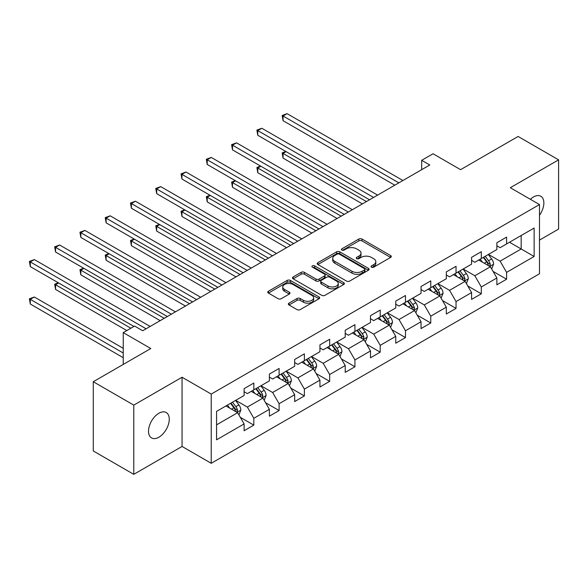 <?xml version="1.0" encoding="UTF-8"?>
<svg xmlns="http://www.w3.org/2000/svg" width="588" height="588" viewBox="0 0 588 588"><rect width="100%" height="100%" fill="white"/><g stroke="black" fill="none" stroke-linecap="round" stroke-linejoin="round"><path stroke-width="0.88" d="M371.506 267.165A1.573 0.911 0 0 0 373.733 267.165L390.63 257.412A2.249 1.301 0 0 0 391.292 256.493A2.249 1.301 0 0 0 390.63 255.574L362.01 239.044A2.249 1.301 0 0 0 358.827 239.044L341.929 248.805A1.573 0.911 0 0 0 341.466 249.444A1.573 0.911 0 0 0 341.929 250.084A1.573 0.911 0 0 0 344.156 250.084L346.339 248.827A7.196 4.153 0 0 1 356.519 248.827L358.908 250.201A7.196 4.153 0 0 1 361.01 253.141A7.196 4.153 0 0 1 358.908 256.081L356.718 257.338A1.573 0.911 0 0 0 356.255 257.985A1.573 0.911 0 0 0 356.718 258.624A1.573 0.911 0 0 0 358.945 258.624L361.135 257.368A7.196 4.153 0 0 1 371.307 257.368L373.696 258.742A7.196 4.153 0 0 1 375.805 261.682A7.196 4.153 0 0 1 373.696 264.615L371.506 265.879A1.573 0.911 0 0 0 371.05 266.526A1.573 0.911 0 0 0 371.506 267.165L371.506 265.879M158.892 437.2A14.663 8.467 120 0 0 168.469 424.279A14.663 8.467 120 0 0 166.22 412.526A14.663 8.467 120 0 0 158.892 413.254A14.663 8.467 120 0 0 149.308 426.175A14.663 8.467 120 0 0 151.557 437.928A14.663 8.467 120 0 0 158.892 437.2M539.483 215.267A14.663 8.467 120 0 0 540.82 196.252A14.663 8.467 120 0 0 533.485 196.98A14.663 8.467 120 0 0 530.391 199.31M289.009 303.136A2.249 1.301 0 0 0 288.348 304.055A2.249 1.301 0 0 0 289.009 304.974L297.043 309.611A2.249 1.301 0 0 0 300.218 309.611L318.99 298.777A2.249 1.301 0 0 0 319.644 297.859A2.249 1.301 0 0 0 318.99 296.94L290.362 280.41A2.249 1.301 0 0 0 287.179 280.41L268.415 291.244A2.249 1.301 0 0 0 267.753 292.163A2.249 1.301 0 0 0 268.415 293.081L278.117 298.682A2.249 1.301 0 0 0 281.292 298.682L289.325 294.044A2.249 1.301 0 0 0 289.987 293.125A2.249 1.301 0 0 0 289.325 292.207L284.519 289.428A6.02 3.477 0 0 1 282.755 286.973A6.02 3.477 0 0 1 286.466 283.769A6.02 3.477 0 0 1 293.022 284.519L311.868 295.397A6.02 3.477 0 0 1 313.632 297.859A6.02 3.477 0 0 1 309.92 301.063A6.02 3.477 0 0 1 303.364 300.314L300.218 298.498A2.249 1.301 0 0 0 297.043 298.498L289.009 303.136L289.009 304.974M539.483 240.102L558.6 229.07L558.6 159.848L518.094 136.46L460.573 169.667L433.033 153.762L421.692 160.311L429.791 164.993L142.686 330.75L134.586 326.068L123.245 332.617L123.245 364.42M133.777 405.117L133.777 474.34L182.059 446.461L182.059 377.239L133.777 405.117L93.272 381.73L150.785 348.522L123.245 332.617M182.059 377.239L211.224 394.078L539.483 204.558L539.483 273.78L211.224 463.3L211.224 394.078M558.6 159.848L510.318 187.719L539.483 204.558M346.501 281.057A2.249 1.301 0 0 0 349.684 281.057L368.448 270.215A2.249 1.301 0 0 0 369.11 269.304A2.249 1.301 0 0 0 368.448 268.385L339.82 251.855A2.249 1.301 0 0 0 336.637 251.855L317.873 262.689A2.249 1.301 0 0 0 317.219 263.608A2.249 1.301 0 0 0 317.873 264.526L346.501 281.057M313.014 267.503A1.573 0.911 0 0 1 314.617 267.731L314.617 265.857L343.715 282.659A2.249 1.301 0 0 1 344.377 283.578A2.249 1.301 0 0 1 343.715 284.496L324.951 295.33A2.249 1.301 0 0 1 321.768 295.33L293.14 278.8L293.14 276.97A2.249 1.301 0 0 0 292.486 277.889A2.249 1.301 0 0 0 293.14 278.8M293.14 276.97L301.174 272.332A2.249 1.301 0 0 1 304.356 272.332L315.962 279.035A2.249 1.301 0 0 0 319.144 279.035L324.473 275.956A2.249 1.301 0 0 0 325.135 275.037A2.249 1.301 0 0 0 324.473 274.118L312.39 267.143A1.573 0.911 0 0 1 311.927 266.496A1.573 0.911 0 0 1 312.897 265.658A1.573 0.911 0 0 1 314.617 265.857M133.777 474.34L93.272 450.952L93.272 381.73M240.308 417.326L253.832 425.131L253.832 418.303L269.392 409.321L269.392 416.157L279.109 410.542L279.109 403.713L294.661 394.732L294.661 401.56L304.386 395.952L304.386 389.116L319.938 380.142L319.938 386.97L329.662 381.355L329.662 374.527L345.215 365.545L345.215 372.373L354.939 366.765L354.939 359.937L370.491 350.955L370.491 357.783L380.215 352.168L380.215 345.34L395.768 336.358L395.768 343.194L405.485 337.578L405.485 330.75L421.045 321.768L421.045 328.596L430.761 322.981L430.761 316.153L446.321 307.179L446.321 314.007L456.038 308.391L456.038 301.563L471.591 292.581L471.591 299.41L481.315 293.802L481.315 286.973L496.867 277.992L496.867 284.82L506.591 279.204L506.591 272.376L534.132 256.478L534.132 228.041L521.174 235.523L521.174 248.989L534.132 256.478M253.832 425.131L244.116 430.747L244.116 423.919L216.568 439.817L216.568 411.38L244.116 395.481L244.116 388.653L253.832 383.038L253.832 389.866L269.392 380.884L269.392 374.056L279.109 368.448L279.109 375.276L294.661 366.295L294.661 359.466L304.386 353.851L304.386 360.679L319.938 351.705L319.938 344.877L329.662 339.261L329.662 346.089L345.215 337.108L345.215 330.28L354.939 324.664L354.939 331.5L370.491 322.518L370.491 315.69L380.215 310.074L380.215 316.903L395.768 307.921L395.768 301.093L405.485 295.485L405.485 302.313L421.045 293.331L421.045 286.503L430.761 280.888L430.761 287.716L446.321 278.741L446.321 271.906L456.038 266.298L456.038 273.126L471.591 264.144L471.591 257.316L481.315 251.701L481.315 258.536L496.867 249.555L496.867 242.726L506.591 237.111L506.591 243.939L534.132 228.041M251.245 391.365L262.909 398.098L247.357 407.08L235.685 400.347M244.116 391.74L247.357 393.607L253.832 389.866M247.357 407.08L253.832 418.303M262.909 398.098L269.392 409.321M276.514 376.768L288.186 383.508L272.626 392.49L260.962 385.75M269.392 377.143L272.626 379.017L279.109 375.276M272.626 392.49L279.109 403.713M288.186 383.508L294.661 394.732M301.791 362.179L313.455 368.911L297.903 377.893L286.238 371.16M294.661 362.553L297.903 364.42L304.386 360.679M297.903 377.893L304.386 389.116M313.455 368.911L319.938 380.142M327.068 347.589L338.732 354.321L323.179 363.303L311.515 356.563M319.938 347.964L323.179 349.831L329.662 346.089M323.179 363.303L329.662 374.527M338.732 354.321L345.215 365.545M352.344 332.992L364.009 339.732L348.456 348.706L336.792 341.973M345.215 333.367L348.456 335.241L354.939 331.5M348.456 348.706L354.939 359.937M364.009 339.732L370.491 350.955M377.621 318.402L389.285 325.135L373.733 334.116L362.068 327.384M370.491 318.777L373.733 320.644L380.215 316.903M373.733 334.116L380.215 345.34M389.285 325.135L395.768 336.358M402.898 303.805L414.562 310.545L399.009 319.527L387.338 312.787M395.768 304.18L399.009 306.054L405.485 302.313M399.009 319.527L405.485 330.75M414.562 310.545L421.045 321.768M428.174 289.215L439.839 295.948L424.286 304.929L412.614 298.197M421.045 289.59L424.286 291.457L430.761 287.716M424.286 304.929L430.761 316.153M439.839 295.948L446.321 307.179M453.444 274.625L465.115 281.358L449.555 290.34L437.891 283.6M446.321 274.993L449.555 276.867L456.038 273.126M449.555 290.34L456.038 301.563M465.115 281.358L471.591 292.581M478.72 260.028L490.385 266.768L474.832 275.743L463.168 269.01M471.591 260.403L474.832 262.277L481.315 258.536M474.832 275.743L481.315 286.973M490.385 266.768L496.867 277.992M509.509 242.256L521.174 248.989L500.109 261.153L488.444 254.42M496.867 245.813L500.109 247.68L506.591 243.939M500.109 261.153L506.591 272.376M182.059 446.461L211.224 463.3M421.692 160.311L421.692 169.667M216.568 424.852L237.633 412.695L225.968 405.955M237.633 412.695L244.116 423.919M493.06 271.399L506.591 279.204M467.783 285.988L481.315 293.802M442.514 300.578L456.038 308.391M417.237 315.175L430.761 322.981M391.961 329.765L405.485 337.578M366.684 344.362L380.215 352.168M341.407 358.952L354.939 366.765M316.131 373.542L329.662 381.355M290.854 388.139L304.386 395.952M265.585 402.729L279.109 410.542M372.138 267.386L373.696 266.489A7.196 4.153 0 0 0 375.805 263.549L375.805 261.682M361.01 253.141L361.01 255.008A7.196 4.153 0 0 1 358.908 257.948L357.35 258.852M390.601 257.426L362.01 240.918A2.249 1.301 0 0 0 358.827 240.918L342.554 250.312M368.419 270.237L339.82 253.729A2.249 1.301 0 0 0 336.637 253.729L317.902 264.541L317.873 262.689M364.472 269.943A1.573 0.911 0 0 0 364.935 269.304A1.573 0.911 0 0 0 364.472 268.657L339.342 254.148A1.573 0.911 0 0 0 337.115 254.148L334.815 255.479A7.196 4.153 0 0 0 332.705 258.419A7.196 4.153 0 0 0 334.815 261.359L351.984 271.274A7.196 4.153 0 0 0 362.164 271.274L364.472 269.943L364.472 271.818A1.573 0.911 0 0 0 364.935 271.171L364.935 269.304M332.705 258.419L332.705 260.293A7.196 4.153 0 0 0 334.815 263.226L334.815 261.359M364.472 271.818L362.164 273.148A7.196 4.153 0 0 1 351.984 273.148L334.815 263.226M293.177 278.822L301.174 274.199L301.174 272.332M325.135 275.037L325.135 276.911A2.249 1.301 0 0 1 324.473 277.83L319.144 280.902A2.249 1.301 0 0 1 315.962 280.902L304.356 274.199A2.249 1.301 0 0 0 301.174 274.199M314.617 267.731L343.686 284.511M328.016 285.988A6.02 3.477 0 0 0 334.572 286.738A6.02 3.477 0 0 0 338.284 283.534A6.02 3.477 0 0 0 336.52 281.079L329.883 277.242A2.249 1.301 0 0 0 326.7 277.242L321.371 280.322A2.249 1.301 0 0 0 320.717 281.24A2.249 1.301 0 0 0 321.371 282.152L328.016 285.988L328.016 287.863A6.02 3.477 0 0 0 334.572 288.612A6.02 3.477 0 0 0 338.284 285.401L338.284 283.534M320.717 281.24L320.717 283.107A2.249 1.301 0 0 0 321.371 284.026L321.371 282.152M328.016 287.863L321.371 284.026M313.632 297.859L313.632 299.726A6.02 3.477 0 0 1 309.92 302.938A6.02 3.477 0 0 1 303.364 302.181L300.218 300.372A2.249 1.301 0 0 0 297.043 300.372L289.039 304.988M282.755 286.973L282.755 288.848A6.02 3.477 0 0 0 284.519 291.303L284.519 289.428M289.296 294.066L284.519 291.303M318.961 298.792L290.362 282.284A2.249 1.301 0 0 0 287.179 282.284L268.444 293.096M491.671 268.981L493.597 264.13A6.071 3.506 -120 0 0 491.656 258.955L488.312 254.494M482.483 262.204L480.212 259.168M286.128 151.638L283.048 153.417L283.048 158.099L362.392 203.904M489.451 266.224L490.319 264.387A6.071 3.506 -120 0 0 488.577 260.734L485.232 256.272M483.711 257.147L487.423 262.101A3.094 1.786 60 0 1 487.989 263.042L490.319 264.387M483.292 257.39L486.636 261.858A6.071 3.506 60 0 1 488.371 265.511M283.048 158.099L282.159 152.902L366.442 201.566M282.159 152.902L285.768 151.432M398.848 182.853L283.048 115.998L287.098 113.66L402.898 180.516M394.798 185.198L283.048 120.68L283.048 115.998L282.159 115.483L287.098 113.66M283.048 120.68L282.159 115.483M466.394 283.578L468.32 278.719A6.071 3.506 -120 0 0 466.38 273.552L463.035 269.084M457.207 276.794L454.936 273.765M260.851 166.235L257.772 168.014L257.772 172.688L337.115 218.493M464.175 280.814L465.042 278.977A6.071 3.506 -120 0 0 463.307 275.324L459.963 270.862M458.442 271.737L462.146 276.691A3.094 1.786 60 0 1 462.712 277.632L465.042 278.977M458.015 271.987L461.36 276.448A6.071 3.506 60 0 1 463.094 280.101M257.772 172.688L256.882 167.499L341.165 216.156M256.882 167.499L260.491 166.029M441.118 298.167L443.043 293.309A6.071 3.506 -120 0 0 441.11 288.142L437.766 283.681M431.93 291.383L429.659 288.355M235.575 180.825L232.495 182.603L232.495 187.278L311.838 233.091M438.898 295.411L439.765 293.574A6.071 3.506 -120 0 0 438.031 289.921L434.686 285.452M433.165 286.334L436.869 291.288A3.094 1.786 60 0 1 437.435 292.229L439.765 293.574M432.739 286.576L436.083 291.038A6.071 3.506 60 0 1 437.825 294.691M232.495 187.278L231.606 182.089L315.888 230.753M231.606 182.089L235.222 180.619M373.571 197.45L257.772 130.595L261.822 128.257L377.621 195.113M369.521 199.788L257.772 135.269L257.772 130.595L256.882 130.08L261.822 128.257M257.772 135.269L256.882 130.08M348.294 212.04L232.495 145.185L236.545 142.847L352.344 209.703M344.245 214.377L232.495 149.867L232.495 145.185L231.606 144.67L236.545 142.847M232.495 149.867L231.606 144.67M415.841 312.757L417.767 307.906A6.071 3.506 -120 0 0 415.834 302.732L412.489 298.27M406.661 305.981L404.382 302.945M210.298 195.422L207.219 197.201L207.219 201.875L286.562 247.68M413.621 310.001L414.489 308.163A6.071 3.506 -120 0 0 412.754 304.51L409.41 300.049M407.888 300.924L411.6 305.878A3.094 1.786 60 0 1 412.159 306.818L414.489 308.163M407.462 301.174L410.806 305.635A6.071 3.506 60 0 1 412.548 309.288M207.219 201.875L206.329 196.686L290.612 245.343M206.329 196.686L209.945 195.216M390.564 327.354L392.49 322.496A6.071 3.506 -120 0 0 390.557 317.329L387.213 312.86M381.384 320.57L379.113 317.542M185.022 210.012L181.942 211.79L181.942 216.465L261.285 262.277M388.345 324.591L389.212 322.753A6.071 3.506 -120 0 0 387.477 319.108L384.133 314.639M382.612 315.521L386.323 320.467A3.094 1.786 60 0 1 386.882 321.408L389.212 322.753M382.185 315.763L385.53 320.225A6.071 3.506 60 0 1 387.272 323.878M181.942 216.465L181.053 211.276L265.335 259.933M181.053 211.276L184.669 209.806M365.288 341.944L367.221 337.093A6.071 3.506 -120 0 0 365.28 331.919L361.936 327.457M356.108 335.167L353.836 332.132M159.745 224.601L156.673 226.38L156.673 231.062L236.009 276.867M363.068 339.188L363.943 337.35A6.071 3.506 -120 0 0 362.201 333.697L358.856 329.236M357.335 330.111L361.047 335.064A3.094 1.786 60 0 1 361.605 336.005L363.943 337.35M356.916 330.353L360.26 334.822A6.071 3.506 60 0 1 361.995 338.475M156.673 231.062L155.776 225.865L240.058 274.53M155.776 225.865L159.392 224.395M323.018 226.637L207.219 159.782L211.268 157.437L327.068 224.293M318.968 228.975L207.219 164.456L207.219 159.782L206.329 159.267L211.268 157.437M207.219 164.456L206.329 159.267M297.741 241.227L181.942 174.371L185.992 172.034L301.791 238.89M293.691 243.564L181.942 179.046L181.942 174.371L181.053 173.857L185.992 172.034M181.942 179.046L181.053 173.857M272.464 255.817L156.673 188.961L160.722 186.624L276.514 253.479M268.415 258.161L156.673 193.643L156.673 188.961L155.776 188.447L160.722 186.624M156.673 193.643L155.776 188.447M247.188 270.414L131.396 203.558L135.446 201.221L251.245 268.077M243.138 272.751L131.396 208.233L131.396 203.558L130.499 203.044L135.446 201.221M131.396 208.233L130.499 203.044M221.919 285.004L106.119 218.148L110.169 215.811L225.968 282.666M217.869 287.341L106.119 222.83L106.119 218.148L105.23 217.634L110.169 215.811M106.119 222.83L105.23 217.634M196.642 299.601L80.843 232.745L84.892 230.408L200.692 297.256M192.592 301.938L80.843 237.42L80.843 232.745L79.953 232.231L84.892 230.408M80.843 237.42L79.953 232.231M340.011 356.541L341.944 351.683A6.071 3.506 -120 0 0 340.004 346.516L336.659 342.047M330.831 349.757L328.56 346.729M134.476 239.198L131.396 240.977L131.396 245.652L210.739 291.457M337.791 353.778L338.666 351.94A6.071 3.506 -120 0 0 336.924 348.287L333.58 343.826M332.058 344.708L335.77 349.654A3.094 1.786 60 0 1 336.336 350.595L338.666 351.94M331.639 344.95L334.984 349.412A6.071 3.506 60 0 1 336.718 353.065M131.396 245.652L130.499 240.463L214.789 289.12M130.499 240.463L134.115 238.993M314.742 371.131L316.667 366.273A6.071 3.506 -120 0 0 314.727 361.106L311.383 356.644M305.554 364.354L303.283 361.319M109.199 253.788L106.119 255.567L106.119 260.249L185.463 306.054M312.522 368.375L313.389 366.537A6.071 3.506 -120 0 0 311.647 362.884L308.303 358.415M306.782 359.297L310.493 364.251A3.094 1.786 60 0 1 311.059 365.192L313.389 366.537M306.363 359.54L309.707 364.009A6.071 3.506 60 0 1 311.442 367.654M106.119 260.249L105.23 255.052L189.512 303.717M105.23 255.052L108.839 253.582M289.465 385.721L291.391 380.87A6.071 3.506 -120 0 0 289.45 375.695L286.106 371.234M280.278 378.944L278.006 375.908M83.922 268.385L80.843 270.164L80.843 274.839L160.186 320.644M287.245 382.964L288.113 381.127A6.071 3.506 -120 0 0 286.378 377.474L283.034 373.012M281.512 373.887L285.217 378.841A3.094 1.786 60 0 1 285.783 379.782L288.113 381.127M281.086 374.137L284.43 378.599A6.071 3.506 60 0 1 286.165 382.251M80.843 274.839L79.953 269.649L164.236 318.306M79.953 269.649L83.562 268.179M264.188 400.318L266.114 395.459A6.071 3.506 -120 0 0 264.181 390.292L260.837 385.824M255.001 393.534L252.73 390.505M58.646 282.975L55.566 284.754L55.566 289.428L126.81 330.559M261.969 397.554L262.836 395.717A6.071 3.506 -120 0 0 261.101 392.071L257.757 387.602M256.236 388.484L259.94 393.438A3.094 1.786 60 0 1 260.506 394.372L262.836 395.717M255.809 388.727L259.154 393.188A6.071 3.506 60 0 1 260.896 396.841M55.566 289.428L54.677 284.239L130.859 328.222M54.677 284.239L58.293 282.769M171.365 314.19L55.566 247.335L59.616 244.998L175.415 311.853M167.315 316.528L55.566 252.009L55.566 247.335L54.677 246.82L59.616 244.998M55.566 252.009L54.677 246.82M238.912 414.907L240.837 410.056A6.071 3.506 -120 0 0 238.904 404.882L235.56 400.421M229.732 408.131L227.453 405.095M123.245 348.331L34.339 297.006L30.289 299.343L30.289 304.025L123.245 357.688M236.692 412.151L237.559 410.314A6.071 3.506 -120 0 0 235.825 406.661L232.481 402.199M230.959 403.074L234.671 408.028A3.094 1.786 60 0 1 235.229 408.969L237.559 410.314M230.533 403.317L233.877 407.785A6.071 3.506 60 0 1 235.619 411.438M30.289 304.025L29.4 298.829L123.245 353.013M29.4 298.829L34.339 297.006M146.089 328.78L30.289 261.932L34.339 259.587L150.138 326.443M133.939 326.443L30.289 266.607L30.289 261.932L29.4 261.417L34.339 259.587M30.289 266.607L29.4 261.417M373.696 266.489L373.696 264.615M356.718 258.624L356.718 257.338M358.908 257.948L358.908 256.081M341.929 250.084L341.929 248.805M358.827 240.918L358.827 239.044M362.01 240.918L362.01 239.044M390.63 257.412L390.63 255.574M336.637 253.729L336.637 251.855M339.82 253.729L339.82 251.855M368.448 270.215L368.448 268.385M351.984 273.148L351.984 271.274M362.164 273.148L362.164 271.274M304.356 274.199L304.356 272.332M315.962 280.902L315.962 279.035M319.144 280.902L319.144 279.035M324.473 277.83L324.473 275.956M343.715 284.496L343.715 282.659M297.043 300.372L297.043 298.498M300.218 300.372L300.218 298.498M303.364 302.181L303.364 300.314M289.325 294.044L289.325 292.207M268.415 293.081L268.415 291.244M287.179 282.284L287.179 280.41M290.362 282.284L290.362 280.41M318.99 298.777L318.99 296.94M489.789 266.415L493.553 264.247M488.577 260.734L491.656 258.955M484.262 263.226L486.636 261.858M464.513 281.013L468.283 278.837M463.307 275.324L466.38 273.552M458.985 277.823L461.36 276.448M439.236 295.602L443.007 293.427M438.031 289.921L441.11 288.142M433.709 292.412L436.083 291.038M413.959 310.199L417.73 308.024M412.754 304.51L415.834 302.732M408.432 307.002L410.806 305.635M388.69 324.789L392.453 322.614M387.477 319.108L390.557 317.329M383.155 321.599L385.53 320.225M363.413 339.379L367.177 337.211M362.201 333.697L365.28 331.919M357.879 336.189L360.26 334.822M338.137 353.976L341.9 351.8M336.924 348.287L340.004 346.516M332.61 350.786L334.984 349.412M312.86 368.566L316.623 366.39M311.647 362.884L314.727 361.106M307.333 365.376L309.707 364.009M287.583 383.163L291.354 380.987M286.378 377.474L289.45 375.695M282.056 379.966L284.43 378.599M262.307 397.753L266.077 395.577M261.101 392.071L264.181 390.292M256.78 394.563L259.154 393.188M237.03 412.35L240.801 410.174M235.825 406.661L238.904 404.882M231.503 409.152L233.877 407.785"/></g></svg>
